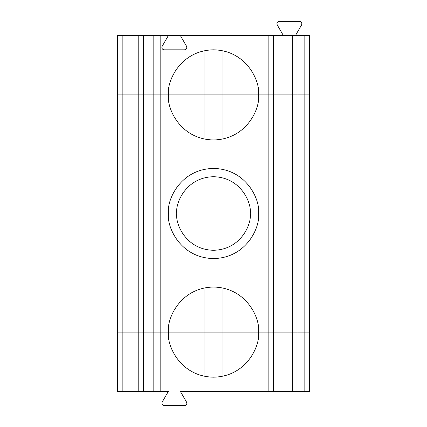 <?xml version="1.0" encoding="UTF-8"?>
<svg xmlns="http://www.w3.org/2000/svg" width="427" height="427" viewBox="0 0 427 427"><rect width="100%" height="100%" fill="white"/><g stroke="black" fill="none" stroke-linecap="round" stroke-linejoin="round"><path stroke-width="0.64" d="M309.575 332.11L117.425 332.11L204.01 332.11L204.01 288.049L204.01 332.11L258.57 332.11C260.385 318.926 246.859 287.654 213.5 287.04C180.141 287.654 166.615 318.926 168.43 332.11C166.615 318.926 180.141 287.654 213.5 287.04C246.859 287.654 260.385 318.926 258.57 332.11L309.575 332.11L309.575 94.89L304.83 94.89L304.83 332.11L304.83 94.89L296.978 94.89L296.978 332.11L296.978 94.89L292.314 94.89L292.314 332.11L292.314 94.89L273.526 94.89L273.526 332.11L273.526 94.89L268.861 94.89L268.861 332.11L268.861 94.89L222.99 94.89L222.99 138.951L222.99 94.89L168.43 94.89C166.615 108.074 180.141 139.346 213.5 139.96C246.859 139.346 260.385 108.074 258.57 94.89C260.385 108.074 246.859 139.346 213.5 139.96C180.141 139.346 166.615 108.074 168.43 94.89L160.168 94.89L160.168 332.11L160.168 94.89L153.16 94.89L153.16 332.11L153.16 94.89L143.52 94.89L143.52 332.11L143.52 94.89L138.775 94.89L138.775 332.11L138.775 94.89L122.17 94.89L122.17 332.11L122.17 94.89L117.425 94.89L117.425 332.11L117.425 94.89L204.01 94.89L204.01 138.951L204.01 94.89L309.575 94.89L309.575 332.11L304.83 332.11L304.83 391.415L309.575 391.415L309.575 332.11L309.575 391.415L304.83 391.415L304.83 332.11L296.978 332.11L296.978 391.415L304.83 391.415L292.314 391.415L292.314 332.11L273.526 332.11L273.526 391.415L292.314 391.415L273.526 391.415L273.526 332.11L268.861 332.11L268.861 391.415L273.526 391.415L180.375 391.415L186.535 402.09L186.855 403.28C186.706 404.711 185.916 405.501 184.485 405.65L164.235 405.65L184.485 405.65C185.916 405.501 186.706 404.711 186.855 403.28L186.535 402.09L180.375 391.415L268.861 391.415L268.861 332.11L222.99 332.11L222.99 288.049L222.99 376.171L222.99 332.11L168.43 332.11C166.615 345.294 180.141 376.566 213.5 377.185C246.859 376.566 260.385 345.294 258.57 332.11C260.385 345.294 246.859 376.566 213.5 377.185C180.141 376.566 166.615 345.294 168.43 332.11L143.52 332.11L143.52 391.415L153.16 391.415L153.16 332.11L153.16 391.415L160.168 391.415L160.168 332.11L160.168 391.415L143.52 391.415L143.52 332.11L204.01 332.11L204.01 376.171L204.01 332.11L292.314 332.11L292.314 391.415L296.978 391.415L296.978 332.11L292.314 332.11L309.575 332.11M176.73 213.5C175.251 224.255 186.284 249.768 213.5 250.27C240.716 249.768 251.749 224.255 250.27 213.5C251.749 202.745 240.716 177.232 213.5 176.73C186.284 177.232 175.251 202.745 176.73 213.5C175.251 202.745 186.284 177.232 213.5 176.73C240.716 177.232 251.749 202.745 250.27 213.5C251.749 224.255 240.716 249.768 213.5 250.27C186.284 249.768 175.251 224.255 176.73 213.5M258.57 213.5C260.385 200.316 246.859 169.044 213.5 168.43C180.141 169.044 166.615 200.316 168.43 213.5C166.615 226.684 180.141 257.956 213.5 258.57C246.859 257.956 260.385 226.684 258.57 213.5C260.385 226.684 246.859 257.956 213.5 258.57C180.141 257.956 166.615 226.684 168.43 213.5C166.615 200.316 180.141 169.044 213.5 168.43C246.859 169.044 260.385 200.316 258.57 213.5M161.86 47.445C162.014 48.875 162.804 49.665 164.235 49.815C162.804 49.665 162.014 48.875 161.86 47.445L162.18 46.26L168.345 35.585L160.168 35.585L160.168 94.89L204.01 94.89L204.01 50.829L204.01 94.89L258.57 94.89C260.385 81.706 246.859 50.434 213.5 49.815C180.141 50.434 166.615 81.706 168.43 94.89C166.615 81.706 180.141 50.434 213.5 49.815C246.859 50.434 260.385 81.706 258.57 94.89L309.575 94.89L309.575 35.585L304.83 35.585L304.83 94.89L304.83 35.585L296.978 35.585L296.978 94.89L296.978 35.585L292.314 35.585L292.314 94.89L292.314 35.585L273.526 35.585L273.526 94.89L273.526 35.585L268.861 35.585L268.861 94.89L268.861 35.585L180.375 35.585L186.535 46.26C187.165 48.203 186.476 49.388 184.485 49.815L164.235 49.815L184.485 49.815C186.476 49.388 187.165 48.203 186.535 46.26L180.375 35.585L168.345 35.585L162.18 46.26L161.86 47.445M276.915 23.72C277.064 22.289 277.854 21.499 279.285 21.35C277.854 21.499 277.064 22.289 276.915 23.72L277.23 24.91L283.395 35.585L277.23 24.91L276.915 23.72M295.425 35.585L301.59 24.91C302.215 22.967 301.531 21.777 299.535 21.35L279.285 21.35L299.535 21.35C301.531 21.777 302.215 22.967 301.59 24.91L295.425 35.585M222.99 50.829L222.99 94.89L222.99 50.829M153.16 35.585L153.16 94.89L160.168 94.89L160.168 35.585L143.52 35.585L143.52 94.89L153.16 94.89L153.16 35.585L309.575 35.585L309.575 94.89L143.52 94.89L143.52 35.585L138.775 35.585L138.775 94.89L143.52 94.89L138.775 94.89L138.775 35.585L122.17 35.585L122.17 94.89L138.775 94.89L122.17 94.89L122.17 35.585L117.425 35.585L117.425 94.89L122.17 94.89L117.425 94.89L117.425 35.585L153.16 35.585M162.18 402.09L168.345 391.415L160.168 391.415L168.345 391.415L162.18 402.09C161.555 404.033 162.239 405.223 164.235 405.65C162.239 405.223 161.555 404.033 162.18 402.09M117.425 332.11L117.425 391.415L122.17 391.415L122.17 332.11L117.425 332.11L122.17 332.11L122.17 391.415L117.425 391.415L117.425 332.11M143.52 391.415L122.17 391.415L138.775 391.415L138.775 332.11L122.17 332.11L143.52 332.11L138.775 332.11L138.775 391.415L143.52 391.415"/></g></svg>
